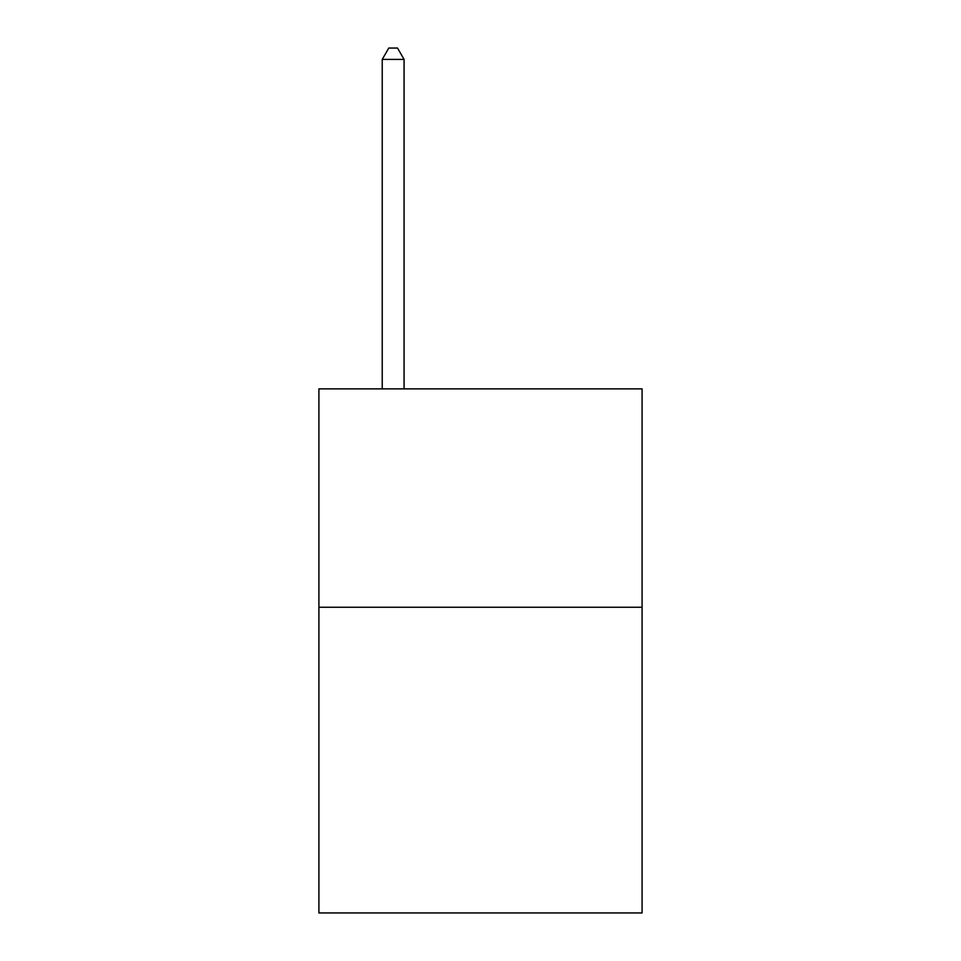 <?xml version="1.0" encoding="UTF-8"?>
<svg xmlns="http://www.w3.org/2000/svg" width="961" height="961" viewBox="0 0 961 961"><rect width="100%" height="100%" fill="white"/><g stroke="black" fill="none" stroke-linecap="round" stroke-linejoin="round"><path stroke-width="1.44" d="M642.092 607.244L642.092 912.95L318.908 912.95L318.908 388.869L642.092 388.869L642.092 607.244L318.908 607.244M404.076 388.869L404.076 59.402L382.238 59.402L382.238 388.869M382.238 59.402L388.785 48.05L397.518 48.05L404.076 59.402"/></g></svg>

